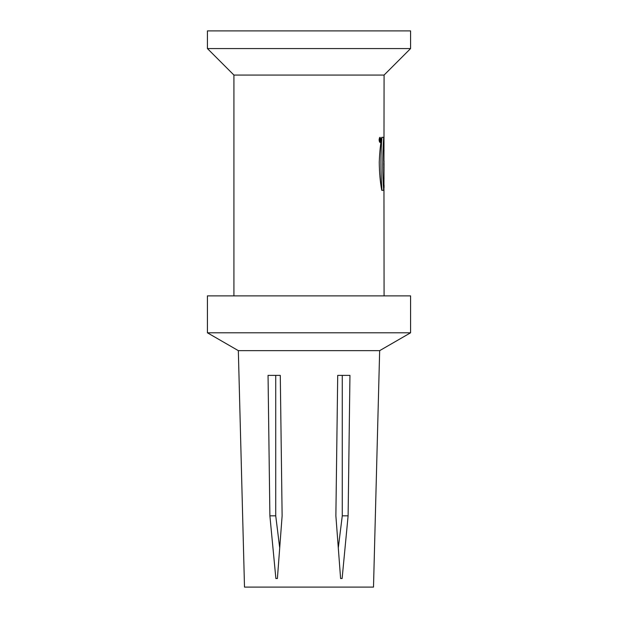 <?xml version="1.0" encoding="UTF-8"?>
<svg xmlns="http://www.w3.org/2000/svg" width="618" height="618" viewBox="0 0 618 618"><rect width="100%" height="100%" fill="white"/><g stroke="black" fill="none" stroke-linecap="round" stroke-linejoin="round"><path stroke-width="0.93" d="M380 140.193L380.418 140.788L379.599 140.788L379.599 139.699L380.418 138.803L380.418 139.459L379.877 139.459M380.418 140.788L379.599 140.788M380.418 139.459L379.993 139.761M380.132 139.761L380.132 140.193M379.63 139.251L380.078 139.251L379.599 139.699M381.746 190.305L381.932 190.305C380.618 171.116 380.618 153.449 381.932 137.312L383.701 137.312C382.426 156.57 382.426 174.237 383.701 190.305L381.746 190.305C380.186 181.893 379.359 172.515 379.259 162.155C379.63 152.6 380.456 144.311 381.746 137.312M410.576 30.9L207.424 30.9L207.424 48.567L410.576 48.567L410.576 30.9M383.963 161.02L384.079 75.064L410.576 48.567M384.079 75.064L233.921 75.064L207.424 48.567M384.025 149.989L383.963 151.449M383.963 163.415L384.048 165.284M383.963 165.284L384.048 161.02M383.963 185.037L384.048 163.415M384.079 170.012C384.072 168.042 384.064 168.042 384.041 170.012L384.079 170.012C384.072 168.042 384.064 168.042 384.041 170.012M384.056 165.948L383.971 167.548M383.963 178.417L383.963 177.335M383.963 176.308L384.017 176.903M384.017 178.417L384.017 178.981M379.661 350.645L238.339 350.645L244.496 587.1L373.504 587.1L379.661 350.645L410.576 332.801L410.576 295.883L207.424 295.883L207.424 332.801L410.576 332.801M335.875 515.821L337.714 375.381L349.95 375.381L348.112 515.821L342.117 578.533L340.603 578.533L335.875 515.821M269.888 515.821L268.05 375.381L280.286 375.381L282.125 515.821L277.397 578.533L275.883 578.533L269.888 515.821L275.728 515.821L279.684 547.702M275.728 375.381L275.728 515.821M275.883 578.533L277.397 578.533M340.603 578.533L342.117 578.533M338.316 547.702L342.272 515.821L348.112 515.821M342.272 515.821L342.272 375.381M384.072 187.633L384.072 185.037L384.072 187.633M384.079 295.883L383.963 187.633M380.024 137.25C381.113 139.027 381.113 140.773 380.024 142.472C378.819 140.719 378.819 138.98 380.024 137.25M380.024 137.86C379.112 139.181 379.112 140.51 380.024 141.854C380.858 140.525 380.858 139.189 380.024 137.86L379.437 137.86M380 139.799L379.599 139.799M238.339 350.645L207.424 332.801M233.921 295.883L233.921 75.064M380.024 141.854L379.437 141.854"/></g></svg>
